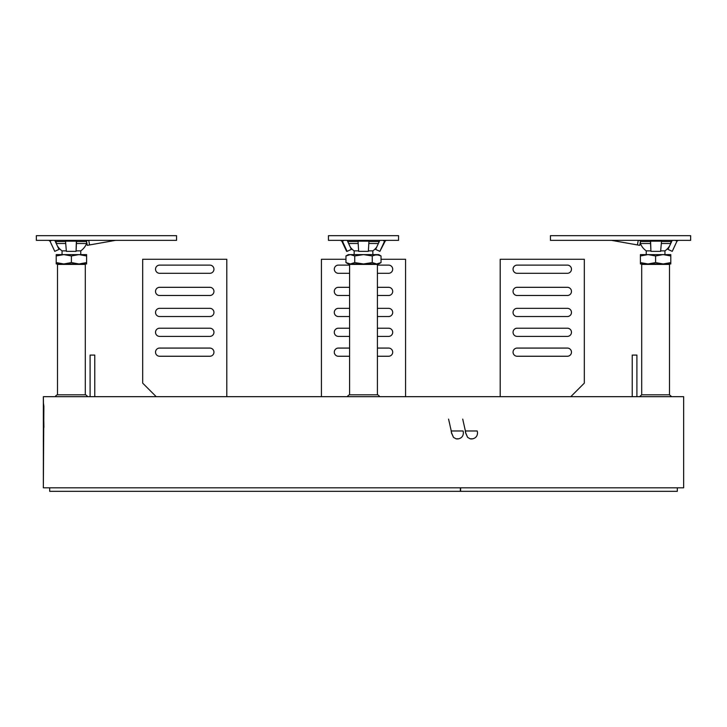 <?xml version="1.0" encoding="UTF-8"?>
<svg xmlns="http://www.w3.org/2000/svg" width="727" height="727" viewBox="0 0 727 727"><rect width="100%" height="100%" fill="white"/><g stroke="black" fill="none" stroke-linecap="round" stroke-linejoin="round"><path stroke-width="1.09" d="M94.774 396.678L94.774 355.085L90.093 355.085L90.093 396.678M632.226 396.678L632.226 355.085L636.907 355.085L636.907 396.678M517.142 287.319A4.089 4.089 0 0 0 513.053 291.409A4.089 4.089 0 0 0 517.142 295.498A4.089 4.089 0 0 1 513.053 291.409A4.089 4.089 0 0 1 517.142 287.319L567.387 287.319A4.089 4.089 0 0 1 571.477 291.409A4.089 4.089 0 0 1 567.387 295.498A4.089 4.089 0 0 0 571.477 291.409A4.089 4.089 0 0 0 567.387 287.319M517.142 308.348A4.089 4.089 0 0 0 513.053 312.437A4.089 4.089 0 0 0 517.142 316.527A4.089 4.089 0 0 1 513.053 312.437A4.089 4.089 0 0 1 517.142 308.348L567.387 308.348A4.089 4.089 0 0 1 571.477 312.437A4.089 4.089 0 0 1 567.387 316.527A4.089 4.089 0 0 0 571.477 312.437A4.089 4.089 0 0 0 567.387 308.348M517.142 328.213A4.089 4.089 0 0 0 513.053 332.303A4.089 4.089 0 0 0 517.142 336.392A4.089 4.089 0 0 1 513.053 332.303A4.089 4.089 0 0 1 517.142 328.213L567.387 328.213A4.089 4.089 0 0 1 571.477 332.303A4.089 4.089 0 0 1 567.387 336.392A4.089 4.089 0 0 0 571.477 332.303A4.089 4.089 0 0 0 567.387 328.213M517.142 348.079A4.089 4.089 0 0 0 513.053 352.168A4.089 4.089 0 0 0 517.142 356.257A4.089 4.089 0 0 1 513.053 352.168A4.089 4.089 0 0 1 517.142 348.079L567.387 348.079A4.089 4.089 0 0 1 571.477 352.168A4.089 4.089 0 0 1 567.387 356.257A4.089 4.089 0 0 0 571.477 352.168A4.089 4.089 0 0 0 567.387 348.079M517.142 265.119A4.089 4.089 0 0 0 513.053 269.208A4.089 4.089 0 0 0 517.142 273.297A4.089 4.089 0 0 1 513.053 269.208A4.089 4.089 0 0 1 517.142 265.119L567.387 265.119A4.089 4.089 0 0 1 571.477 269.208A4.089 4.089 0 0 1 567.387 273.297A4.089 4.089 0 0 0 571.477 269.208A4.089 4.089 0 0 0 567.387 265.119M388.618 265.119A4.089 4.089 0 0 1 392.707 269.208A4.089 4.089 0 0 1 388.618 273.297A4.089 4.089 0 0 0 392.707 269.208A4.089 4.089 0 0 0 388.618 265.119L377.404 265.119M338.382 273.297A4.089 4.089 0 0 1 334.293 269.208A4.089 4.089 0 0 1 338.382 265.119A4.089 4.089 0 0 0 334.293 269.208A4.089 4.089 0 0 0 338.382 273.297L349.596 273.297M388.618 287.319A4.089 4.089 0 0 1 392.707 291.409A4.089 4.089 0 0 1 388.618 295.498A4.089 4.089 0 0 0 392.707 291.409A4.089 4.089 0 0 0 388.618 287.319L377.404 287.319M338.382 295.498A4.089 4.089 0 0 1 334.293 291.409A4.089 4.089 0 0 1 338.382 287.319A4.089 4.089 0 0 0 334.293 291.409A4.089 4.089 0 0 0 338.382 295.498L349.596 295.498M388.618 308.348A4.089 4.089 0 0 1 392.707 312.437A4.089 4.089 0 0 1 388.618 316.527A4.089 4.089 0 0 0 392.707 312.437A4.089 4.089 0 0 0 388.618 308.348L377.404 308.348M338.382 316.527A4.089 4.089 0 0 1 334.293 312.437A4.089 4.089 0 0 1 338.382 308.348A4.089 4.089 0 0 0 334.293 312.437A4.089 4.089 0 0 0 338.382 316.527L349.596 316.527M388.618 328.213A4.089 4.089 0 0 1 392.707 332.303A4.089 4.089 0 0 1 388.618 336.392A4.089 4.089 0 0 0 392.707 332.303A4.089 4.089 0 0 0 388.618 328.213L377.404 328.213M338.382 336.392A4.089 4.089 0 0 1 334.293 332.303A4.089 4.089 0 0 1 338.382 328.213A4.089 4.089 0 0 0 334.293 332.303A4.089 4.089 0 0 0 338.382 336.392L349.596 336.392M388.618 348.079A4.089 4.089 0 0 1 392.707 352.168A4.089 4.089 0 0 1 388.618 356.257A4.089 4.089 0 0 0 392.707 352.168A4.089 4.089 0 0 0 388.618 348.079L377.404 348.079M338.382 356.257A4.089 4.089 0 0 1 334.293 352.168A4.089 4.089 0 0 1 338.382 348.079A4.089 4.089 0 0 0 334.293 352.168A4.089 4.089 0 0 0 338.382 356.257L349.596 356.257M159.613 287.319A4.089 4.089 0 0 0 155.523 291.409A4.089 4.089 0 0 0 159.613 295.498A4.089 4.089 0 0 1 155.523 291.409A4.089 4.089 0 0 1 159.613 287.319L209.858 287.319A4.089 4.089 0 0 1 213.947 291.409A4.089 4.089 0 0 1 209.858 295.498A4.089 4.089 0 0 0 213.947 291.409A4.089 4.089 0 0 0 209.858 287.319M159.613 308.348A4.089 4.089 0 0 0 155.523 312.437A4.089 4.089 0 0 0 159.613 316.527A4.089 4.089 0 0 1 155.523 312.437A4.089 4.089 0 0 1 159.613 308.348L209.858 308.348A4.089 4.089 0 0 1 213.947 312.437A4.089 4.089 0 0 1 209.858 316.527A4.089 4.089 0 0 0 213.947 312.437A4.089 4.089 0 0 0 209.858 308.348M159.613 328.213A4.089 4.089 0 0 0 155.523 332.303A4.089 4.089 0 0 0 159.613 336.392A4.089 4.089 0 0 1 155.523 332.303A4.089 4.089 0 0 1 159.613 328.213L209.858 328.213A4.089 4.089 0 0 1 213.947 332.303A4.089 4.089 0 0 1 209.858 336.392A4.089 4.089 0 0 0 213.947 332.303A4.089 4.089 0 0 0 209.858 328.213M159.613 348.079A4.089 4.089 0 0 0 155.523 352.168A4.089 4.089 0 0 0 159.613 356.257A4.089 4.089 0 0 1 155.523 352.168A4.089 4.089 0 0 1 159.613 348.079L209.858 348.079A4.089 4.089 0 0 1 213.947 352.168A4.089 4.089 0 0 1 209.858 356.257A4.089 4.089 0 0 0 213.947 352.168A4.089 4.089 0 0 0 209.858 348.079M159.613 265.119A4.089 4.089 0 0 0 155.523 269.208A4.089 4.089 0 0 0 159.613 273.297A4.089 4.089 0 0 1 155.523 269.208A4.089 4.089 0 0 1 159.613 265.119L209.858 265.119A4.089 4.089 0 0 1 213.947 269.208A4.089 4.089 0 0 1 209.858 273.297A4.089 4.089 0 0 0 213.947 269.208A4.089 4.089 0 0 0 209.858 265.119M500.203 396.678L500.203 259.275L584.326 259.275L584.326 383.129L570.777 396.678M567.387 295.498L517.142 295.498M567.387 316.527L517.142 316.527M567.387 336.392L517.142 336.392M567.387 356.257L517.142 356.257M567.387 273.297L517.142 273.297M321.434 396.678L321.434 259.275L345.961 259.275M381.039 259.275L405.566 259.275L405.566 396.678M377.404 273.297L388.618 273.297M349.596 265.119L338.382 265.119M377.404 295.498L388.618 295.498M349.596 287.319L338.382 287.319M377.404 316.527L388.618 316.527M349.596 308.348L338.382 308.348M377.404 336.392L388.618 336.392M349.596 328.213L338.382 328.213M377.404 356.257L388.618 356.257M349.596 348.079L338.382 348.079M226.797 396.678L226.797 259.275L142.674 259.275L142.674 383.129L156.223 396.678M209.858 295.498L159.613 295.498M209.858 316.527L159.613 316.527M209.858 336.392L159.613 336.392M209.858 356.257L159.613 356.257M209.858 273.297L159.613 273.297M363.382 487.817L43.356 487.817L43.366 422.387L43.556 429.393L43.902 427.058L43.356 396.678L683.644 396.678L683.644 487.817L363.382 487.817M43.356 396.678L43.366 410.937L43.575 403.93L43.865 406.266L43.356 487.817M43.356 423.877L43.356 424.486M43.356 408.601L43.356 409.083M683.644 396.678L683.644 487.817L683.644 396.678M639.551 396.678L641.696 394.816L669.503 394.816L669.503 264.419L641.696 264.419L642.159 263.956M655.6 255.959L648.002 254.604L640.405 254.604L640.405 262.592L648.002 263.956L663.197 263.956L670.785 262.592L670.785 255.959L663.197 254.604L655.6 255.959L655.6 262.592L663.197 263.956L670.785 263.956L670.785 262.592M379.549 396.678A2.99 2.99 0 0 0 377.404 394.816L377.404 264.419L349.596 264.419A0.463 0.463 0 0 1 350.06 263.956M347.451 396.678A2.99 2.99 0 0 1 349.596 394.816L377.404 394.816M376.94 263.956A0.463 0.463 0 0 1 377.404 264.419M349.596 394.816L349.596 264.419M55.352 396.678A2.99 2.99 0 0 1 57.497 394.816L57.497 264.419A0.463 0.463 0 0 1 57.969 263.956M87.449 396.678A2.99 2.99 0 0 0 85.304 394.816L85.304 264.419L57.497 264.419M84.841 263.956A0.463 0.463 0 0 1 85.304 264.419M71.4 262.592L63.803 263.956L78.998 263.956L86.595 262.592L86.595 255.959L78.998 254.604L71.4 255.959L71.4 262.592L78.998 263.956L86.595 263.956L86.595 262.592M57.497 394.816L85.304 394.816M677.328 487.817L677.328 491.325L460.364 491.325L460.364 487.817L460.364 491.325L49.672 491.325L49.672 487.817M460.591 491.325L460.591 487.817L460.591 491.325M451.176 431.147A7.006 2.163 90 0 1 451.467 432.938L453.494 437.363L456.038 438.817L458.601 438.817C461.709 437.999 463.299 436 463.381 432.838A7.315 2.263 -90 0 0 463.072 430.975L451.249 430.975A7.315 2.263 90 0 1 451.558 432.838L451.467 432.938M448.577 419.106L451.249 430.975M465.307 431.147A7.006 2.163 90 0 1 465.607 432.938L467.625 437.363L470.169 438.817L472.732 438.817C475.84 437.999 477.439 436 477.512 432.838A7.315 2.263 -90 0 0 477.212 430.975L465.389 430.975A7.315 2.263 90 0 1 465.689 432.838L465.607 432.938M462.717 419.106L465.389 430.975M451.558 432.838L453.494 437.363M465.689 432.838L467.625 437.363M458.601 438.817A6.189 5.153 -29.2 0 1 457.319 438.944L457.274 438.944A6.189 5.153 -29.2 0 1 456.038 438.817M472.732 438.817A6.189 5.153 -29.2 0 1 471.45 438.944L471.405 438.944A6.189 5.153 -29.2 0 1 470.169 438.817M550.439 240.355L690.65 240.355L690.65 235.675L550.439 235.675L550.439 240.355M678.264 240.355L676.991 241.164L675.256 240.355M676.991 241.164L672.239 251.36L668.004 249.388L672.211 240.355M650.61 240.355L650.592 241.164L650.501 240.355M661.47 241.164L650.592 241.164L650.938 251.36L660.634 251.36L661.579 240.355M650.411 240.355L650.938 251.36M638.242 240.355L637.434 244.935L611.552 240.373A1.399 1.399 0 0 0 611.307 240.355M638.351 240.355L640.551 240.737L639.742 245.344L637.434 244.935M646.248 254.604L646.248 250.87A16.357 16.357 0 0 1 640.405 243.518L650.52 243.518M664.941 254.604L664.941 250.87L660.67 250.87M650.883 250.87L646.248 250.87M664.941 250.87A16.357 16.357 0 0 0 669.731 245.681M661.279 243.518L670.739 243.518M640.405 243.518L640.405 241.537M670.785 243.418L670.785 241.518L661.443 241.518M650.447 241.518L640.414 241.518M640.405 262.592L640.405 263.956L648.002 263.956L655.6 262.592M670.785 255.959L670.785 254.604L648.002 254.604L640.405 255.959M328.45 240.355L398.55 240.355L398.55 235.675L328.45 235.675L328.45 240.355M385.864 240.355L384.592 241.164L382.856 240.355M379.821 240.355L375.641 249.388L379.876 251.36L384.592 241.164L386.437 240.355M385.165 241.164L379.876 251.36M358.011 240.355L358.057 241.164L358.011 240.355M368.943 241.164L368.353 251.36L358.647 251.36L358.057 241.164L368.943 241.164M340.563 240.355L341.835 241.164L346.615 251.36L347.124 251.36L342.408 241.164L344.144 240.355M341.835 241.164L341.136 240.355M347.124 251.36L351.359 249.388L347.179 240.355M372.851 254.604L372.851 250.87L368.38 250.87M358.62 250.87L354.149 250.87A16.357 16.357 0 0 1 350.296 247.098M348.642 243.518L358.193 243.518M368.807 243.518L378.358 243.518M378.685 242.809L378.685 241.518L368.925 241.518M358.075 241.518L348.315 241.518L348.315 242.809M354.731 255.959L363.5 254.604L372.269 255.959L376.65 254.604L381.039 255.959L381.039 262.592L376.65 263.956L372.269 262.592L363.5 263.956L354.731 262.592L354.731 255.959L350.35 254.604L345.961 255.959L345.961 262.592L350.35 263.956L354.731 262.592M378.758 263.619L376.65 263.956L378.685 263.956L381.039 262.592M372.269 255.959L372.269 262.592M376.65 263.956L348.315 263.956L345.961 262.592M345.961 255.959L348.315 254.604L378.685 254.604L381.039 255.959M378.858 254.968L374.441 254.968M36.35 240.355L176.561 240.355L176.561 235.675L36.35 235.675L36.35 240.355M65.421 240.355L65.53 241.164L65.421 240.355M76.39 240.355L76.062 251.36L66.366 251.36L65.53 241.164L76.408 241.164L76.499 240.355M76.589 240.355L76.062 251.36M48.736 240.355L50.009 241.164L51.744 240.355M50.009 241.164L54.761 251.36L58.996 249.388L54.789 240.355M115.693 240.355A1.399 1.399 0 0 0 115.448 240.373L87.258 245.344L86.449 240.737L88.649 240.355M80.752 254.604L80.752 250.87L76.117 250.87M66.33 250.87L62.059 250.87A16.357 16.357 0 0 1 57.269 245.681M62.059 254.604L62.059 250.87M80.752 250.87A16.357 16.357 0 0 0 86.595 243.518L86.595 241.537M56.261 243.518L65.721 243.518M76.48 243.518L86.595 243.518M86.586 241.518L76.553 241.518M65.557 241.518L56.215 241.518L56.215 243.418M86.595 255.959L86.595 254.604L63.803 254.604L71.4 255.959M56.215 262.592L56.215 263.956L63.803 263.956L56.215 262.592L56.215 255.959L63.803 254.604L56.215 254.604L56.215 255.959M88.758 240.355L89.566 244.935M43.356 409.855L43.356 423.005M671.648 396.678L669.503 394.816M669.503 264.419L669.031 263.956M641.696 394.816L641.696 264.419M372.851 250.87A16.357 16.357 0 0 0 376.704 247.098M354.149 254.604L354.149 250.87"/></g></svg>
